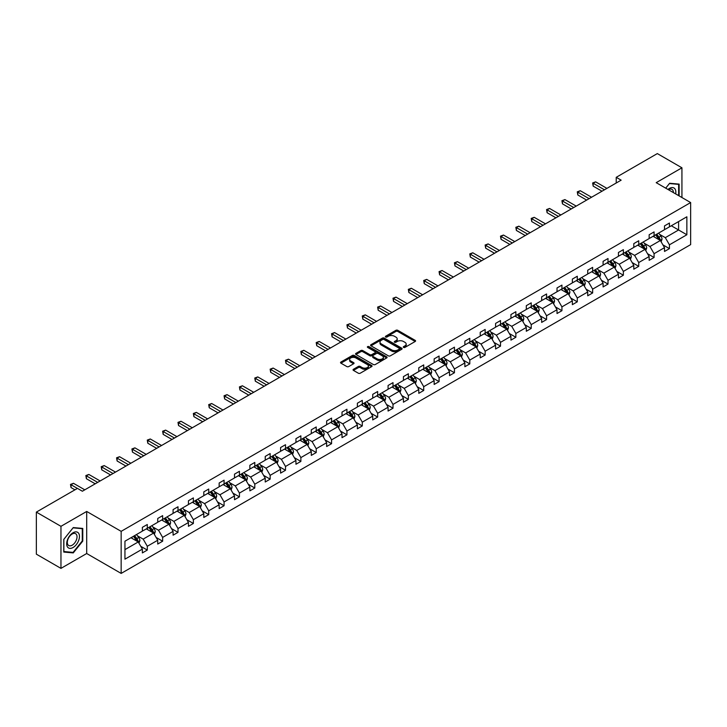 <?xml version="1.0" encoding="UTF-8"?>
<svg xmlns="http://www.w3.org/2000/svg" width="727" height="727" viewBox="0 0 727 727"><rect width="100%" height="100%" fill="white"/><g stroke="black" fill="none" stroke-linecap="round" stroke-linejoin="round"><path stroke-width="1.09" d="M403.567 347.415A0.954 0.554 0 0 0 404.921 347.415L415.19 341.49A1.363 0.791 0 0 0 415.59 340.936A1.363 0.791 0 0 0 415.19 340.372L397.796 330.331A1.363 0.791 0 0 0 395.861 330.331L385.601 336.256A0.954 0.554 0 0 0 386.946 337.037L388.282 336.274A4.371 2.526 0 0 1 394.461 336.274L395.915 337.11A4.371 2.526 0 0 1 397.196 338.9A4.371 2.526 0 0 1 395.915 340.681L394.579 341.445A0.954 0.554 0 0 0 395.933 342.226L397.26 341.463A4.371 2.526 0 0 1 403.449 341.463L404.894 342.299A4.371 2.526 0 0 1 406.175 344.08A4.371 2.526 0 0 1 404.894 345.87L403.567 346.634A0.954 0.554 0 0 0 403.567 347.415L403.567 346.634M353.44 369.271A1.363 0.791 0 0 0 353.04 369.834A1.363 0.791 0 0 0 353.44 370.388L358.32 373.205A1.363 0.791 0 0 0 360.256 373.205L371.661 366.626A1.363 0.791 0 0 0 372.06 366.063A1.363 0.791 0 0 0 371.661 365.508L354.267 355.467A1.363 0.791 0 0 0 352.331 355.467L340.927 362.046A1.363 0.791 0 0 0 340.527 362.609A1.363 0.791 0 0 0 340.927 363.164L346.824 366.562A1.363 0.791 0 0 0 348.76 366.562L353.64 363.745A1.363 0.791 0 0 0 354.04 363.191A1.363 0.791 0 0 0 353.64 362.637L350.714 360.946A3.653 2.108 0 0 1 349.642 359.456A3.653 2.108 0 0 1 351.895 357.502A3.653 2.108 0 0 1 355.885 357.966L367.335 364.572A3.653 2.108 0 0 1 368.407 366.063A3.653 2.108 0 0 1 366.144 368.016A3.653 2.108 0 0 1 362.164 367.553L360.256 366.453A1.363 0.791 0 0 0 358.32 366.453L353.44 369.271L353.44 370.388L358.32 367.589L358.32 366.453M86.704 511.454L60.959 526.321L36.35 512.108L36.35 554.165L60.959 568.378L86.704 553.52L121.155 573.412L121.155 531.346L86.704 511.454L86.704 553.52M681.935 197.526L681.935 167.801L656.199 182.668L690.65 202.56L121.155 531.346M681.935 167.801L657.326 153.588L616.223 177.324L616.223 183.004M36.35 512.108L77.453 488.38L82.369 491.225L621.149 180.16L616.223 177.324M388.372 355.857A1.363 0.791 0 0 0 390.308 355.857L401.713 349.269A1.363 0.791 0 0 0 402.113 348.715A1.363 0.791 0 0 0 401.713 348.16L384.319 338.119A1.363 0.791 0 0 0 382.384 338.119L370.979 344.698A1.363 0.791 0 0 0 370.579 345.252A1.363 0.791 0 0 0 370.979 345.816L388.372 355.857M368.026 347.624A0.954 0.554 0 0 1 368.998 347.76L386.664 357.957L375.277 364.527A1.363 0.791 0 0 1 373.351 364.527L355.957 354.485L360.837 351.695L360.837 350.559L355.957 353.377A1.363 0.791 0 0 0 355.558 353.931A1.363 0.791 0 0 0 355.957 354.485L355.957 353.377M360.837 351.695A1.363 0.791 0 0 1 362.764 351.695L362.764 350.559A1.363 0.791 0 0 0 360.837 350.559M362.764 350.559L369.825 354.631A1.363 0.791 0 0 0 371.751 354.631L374.996 352.759A1.363 0.791 0 0 0 375.396 352.204A1.363 0.791 0 0 0 374.996 351.641L367.644 347.406A0.954 0.554 0 0 1 368.998 346.625L386.682 356.83A1.363 0.791 0 0 1 387.082 357.393A1.363 0.791 0 0 1 386.682 357.948L386.682 356.83M60.959 526.321L60.959 568.378M124.944 541.206L142.374 531.146L142.374 527.339L147.299 524.503L147.299 528.311L157.732 522.286L157.732 518.478L162.648 515.634L162.648 519.442L173.09 513.416L173.09 509.609L178.006 506.764L178.006 510.572L188.447 504.547L188.447 500.739L193.364 497.904L193.364 501.712L203.805 495.687L203.805 491.879L208.722 489.035L208.722 492.842L219.154 486.817L219.154 483.01L224.08 480.165L224.08 483.973L234.512 477.948L234.512 474.14L239.437 471.305L239.437 475.113L249.87 469.088L249.87 465.28L254.795 462.436L254.795 466.243L265.228 460.218L265.228 456.411L270.153 453.566L270.153 457.374L280.586 451.349L280.586 447.541L285.511 444.706L285.511 448.514L295.944 442.489L295.944 438.681L300.869 435.837L300.869 439.644L311.301 433.619L311.301 429.811L316.227 426.967L316.227 430.775L326.659 424.75L326.659 420.942L331.576 418.107L331.576 421.914L342.017 415.889L342.017 412.082L346.933 409.237L346.933 413.045L357.375 407.02L357.375 403.212L362.291 400.368L362.291 404.176L372.733 398.16L372.733 394.343L377.649 391.508L377.649 395.315L388.082 389.29L388.082 385.483L393.007 382.638L393.007 386.446L403.44 380.421L403.44 376.613L408.365 373.769L408.365 377.577L418.797 371.561L418.797 367.744L423.723 364.909L423.723 368.716L434.155 362.691L434.155 358.884L439.081 356.039L439.081 359.847L449.513 353.822L449.513 350.014L454.439 347.17L454.439 350.977L464.871 344.962L464.871 341.145L469.796 338.309L469.796 342.117L480.229 336.092L480.229 332.284L485.154 329.44L485.154 333.248L495.587 327.223L495.587 323.415L500.512 320.571L500.512 324.387L510.945 318.362L510.945 314.555L515.861 311.71L515.861 315.518L526.303 309.493L526.303 305.685L531.219 302.841L531.219 306.649L541.66 300.624L541.66 296.816L546.577 293.972L546.577 297.788L557.018 291.763L557.018 287.956L561.935 285.111L561.935 288.919L572.367 282.894L572.367 279.086L577.293 276.242L577.293 280.049L587.725 274.024L587.725 270.217L592.65 267.372L592.65 271.189L603.083 265.164L603.083 261.356L608.008 258.512L608.008 262.32L618.441 256.295L618.441 252.487L623.366 249.643L623.366 253.45L633.799 247.425L633.799 243.618L638.724 240.782L638.724 244.59L649.156 238.565L649.156 234.757L654.082 231.913L654.082 235.721L664.514 229.696L664.514 225.888L669.44 223.044L669.44 226.851L686.861 216.791L686.861 234.757L669.44 244.817L669.44 248.625L664.514 251.46L664.514 247.653L654.082 253.678L654.082 257.485L649.156 260.33L649.156 256.522L638.724 262.547L638.724 266.355L633.799 269.199L633.799 265.391L623.366 271.416L623.366 275.224L618.441 278.059L618.441 274.252L608.008 280.277L608.008 284.084L603.083 286.929L603.083 283.121L592.65 289.146L592.65 292.954L587.725 295.798L587.725 291.99L577.293 298.015L577.293 301.823L572.367 304.658L572.367 300.851L561.935 306.876L561.935 310.683L557.018 313.528L557.018 309.72L546.577 315.745L546.577 319.553L541.66 322.397L541.66 318.59L531.219 324.615L531.219 328.422L526.303 331.258L526.303 327.45L515.861 333.475L515.861 337.283L510.945 340.127L510.945 336.319L500.512 342.344L500.512 346.152L495.587 348.996L495.587 345.189L485.154 351.214L485.154 355.021L480.229 357.857L480.229 354.049L469.796 360.074L469.796 363.882L464.871 366.726L464.871 362.918L454.439 368.943L454.439 372.751L449.513 375.595L449.513 371.788L439.081 377.813L439.081 381.62L434.155 384.456L434.155 380.648L423.723 386.673L423.723 390.481L418.797 393.325L418.797 389.518L408.365 395.543L408.365 399.35L403.44 402.195L403.44 398.387L393.007 404.412L393.007 408.22L388.082 411.055L388.082 407.247L377.649 413.272L377.649 417.08L372.733 419.924L372.733 416.117L362.291 422.142L362.291 425.949L357.375 428.794L357.375 424.986L346.933 431.002L346.933 434.819L342.017 437.654L342.017 433.846L331.576 439.871L331.576 443.679L326.659 446.523L326.659 442.716L316.227 448.741L316.227 452.548L311.301 455.393L311.301 451.585L300.869 457.601L300.869 461.418L295.944 464.253L295.944 460.445L285.511 466.47L285.511 470.278L280.586 473.123L280.586 469.315L270.153 475.34L270.153 479.148L265.228 481.992L265.228 478.184L254.795 484.2L254.795 488.017L249.87 490.852L249.87 487.045L239.437 493.07L239.437 496.877L234.512 499.722L234.512 495.914L224.08 501.939L224.08 505.747L219.154 508.591L219.154 504.774L208.722 510.799L208.722 514.607L203.805 517.451L203.805 513.644L193.364 519.669L193.364 523.476L188.447 526.321L188.447 522.513L178.006 528.538L178.006 532.346L173.09 535.19L173.09 531.373L162.648 537.398L162.648 541.206L157.732 544.05L157.732 540.243L147.299 546.268L147.299 550.075L142.374 552.92L142.374 549.112L124.944 559.172L124.944 541.206M121.155 573.412L690.65 244.617L690.65 202.56M146.309 528.874L153.597 533.082L143.164 539.107L137.467 535.817M143.164 539.107L147.299 546.268M153.597 533.082L157.732 540.243M142.374 530.237L143.164 530.692L147.299 528.311M161.667 520.014L168.955 524.212L158.513 530.237L152.815 526.948M158.513 530.237L162.648 537.398M168.955 524.212L173.09 531.373M157.732 521.377L158.513 521.832L162.648 519.442M177.024 511.145L184.313 515.352L173.871 521.377L168.173 518.087M173.871 521.377L178.006 528.538M184.313 515.352L188.447 522.513M173.09 512.508L173.871 512.962L178.006 510.572M192.382 502.275L199.671 506.483L189.229 512.508L183.531 509.218M189.229 512.508L193.364 519.669M199.671 506.483L203.805 513.644M188.447 503.638L189.229 504.093L193.364 501.712M207.74 493.415L215.019 497.613L204.587 503.638L198.889 500.349M204.587 503.638L208.722 510.799M215.019 497.613L219.154 504.774M203.805 494.778L204.587 495.232L208.722 492.842M223.098 484.546L230.377 488.753L219.945 494.778L214.247 491.488M219.945 494.778L224.08 501.939M230.377 488.753L234.512 495.914M219.154 485.909L219.945 486.363L224.08 483.973M238.456 475.676L245.735 479.884L235.303 485.909L229.605 482.619M235.303 485.909L239.437 493.07M245.735 479.884L249.87 487.045M234.512 477.039L235.303 477.494L239.437 475.113M253.814 466.816L261.093 471.014L250.661 477.039L244.963 473.75M250.661 477.039L254.795 484.2M261.093 471.014L265.228 478.184M249.87 468.179L250.661 468.633L254.795 466.243M269.163 457.946L276.451 462.154L266.018 468.179L260.321 464.889M266.018 468.179L270.153 475.34M276.451 462.154L280.586 469.315M265.228 459.31L266.018 459.764L270.153 457.374M284.521 449.077L291.809 453.284L281.376 459.31L275.678 456.02M281.376 459.31L285.511 466.47M291.809 453.284L295.944 460.445M280.586 450.44L281.376 450.894L285.511 448.514M299.878 440.217L307.167 444.415L296.734 450.44L291.036 447.15M296.734 450.44L300.869 457.601M307.167 444.415L311.301 451.585M295.944 441.58L296.734 442.034L300.869 439.644M315.236 431.347L322.524 435.555L312.092 441.58L306.394 438.29M312.092 441.58L316.227 448.741M322.524 435.555L326.659 442.716M311.301 432.71L312.092 433.165L316.227 430.775M330.594 422.478L337.882 426.685L327.441 432.71L321.743 429.421M327.441 432.71L331.576 439.871M337.882 426.685L342.017 433.846M326.659 423.841L327.441 424.295L331.576 421.914M345.952 413.618L353.24 417.816L342.799 423.841L337.101 420.551M342.799 423.841L346.933 431.002M353.24 417.816L357.375 424.986M342.017 414.981L342.799 415.435L346.933 413.045M361.31 404.748L368.598 408.956L358.157 414.981L352.459 411.691M358.157 414.981L362.291 422.142M368.598 408.956L372.733 416.117M357.375 406.111L358.157 406.566L362.291 404.176M376.668 395.879L383.956 400.086L373.514 406.111L367.817 402.822M373.514 406.111L377.649 413.272M383.956 400.086L388.082 407.247M372.733 397.242L373.514 397.696L377.649 395.315M392.026 387.018L399.305 391.226L388.872 397.242L383.174 393.952M388.872 397.242L393.007 404.412M399.305 391.226L403.44 398.387M388.082 388.382L388.872 388.836L393.007 386.446M407.384 378.149L414.663 382.357L404.23 388.382L398.532 385.092M404.23 388.382L408.365 395.543M414.663 382.357L418.797 389.518M403.44 379.512L404.23 379.967L408.365 377.577M422.741 369.28L430.02 373.487L419.588 379.512L413.89 376.222M419.588 379.512L423.723 386.673M430.02 373.487L434.155 380.648M418.797 370.643L419.588 371.097L423.723 368.716M438.099 360.419L445.378 364.627L434.946 370.643L429.248 367.353M434.946 370.643L439.081 377.813M445.378 364.627L449.513 371.788M434.155 361.782L434.946 362.237L439.081 359.847M453.448 351.55L460.736 355.757L450.304 361.782L444.606 358.493M450.304 361.782L454.439 368.943M460.736 355.757L464.871 362.918M449.513 352.913L450.304 353.367L454.439 350.977M468.806 342.681L476.094 346.888L465.662 352.913L459.964 349.623M465.662 352.913L469.796 360.074M476.094 346.888L480.229 354.049M464.871 344.044L465.662 344.507L469.796 342.117M484.164 333.82L491.452 338.028L481.02 344.044L475.322 340.754M481.02 344.044L485.154 351.214M491.452 338.028L495.587 345.189M480.229 335.183L481.02 335.638L485.154 333.248M499.522 324.951L506.81 329.158L496.377 335.183L490.68 331.894M496.377 335.183L500.512 342.344M506.81 329.158L510.945 336.319M495.587 326.314L496.377 326.768L500.512 324.387M514.88 316.081L522.168 320.289L511.726 326.314L506.028 323.024M511.726 326.314L515.861 333.475M522.168 320.289L526.303 327.45M510.945 317.445L511.726 317.908L515.861 315.518M530.237 307.221L537.526 311.429L527.084 317.454L521.386 314.164M527.084 317.454L531.219 324.615M537.526 311.429L541.66 318.59M526.303 308.584L527.084 309.039L531.219 306.649M545.595 298.352L552.883 302.559L542.442 308.584L536.744 305.295M542.442 308.584L546.577 315.745M552.883 302.559L557.018 309.72M541.66 299.715L542.442 300.169L546.577 297.788M560.953 289.482L568.232 293.69L557.8 299.715L552.102 296.425M557.8 299.715L561.935 306.876M568.232 293.69L572.367 300.851M557.018 290.855L557.8 291.309L561.935 288.919M576.311 280.622L583.59 284.83L573.158 290.855L567.46 287.565M573.158 290.855L577.293 298.015M583.59 284.83L587.725 291.99M572.367 281.985L573.158 282.44L577.293 280.049M591.669 271.753L598.948 275.96L588.516 281.985L582.818 278.695M588.516 281.985L592.65 289.146M598.948 275.96L603.083 283.121M587.725 273.116L588.516 273.57L592.65 271.189M607.027 262.883L614.306 267.091L603.873 273.116L598.176 269.826M603.873 273.116L608.008 280.277M614.306 267.091L618.441 274.252M603.083 264.255L603.873 264.71L608.008 262.32M622.376 254.023L629.664 258.23L619.231 264.255L613.533 260.966M619.231 264.255L623.366 271.416M629.664 258.23L633.799 265.391M618.441 255.386L619.231 255.84L623.366 253.45M637.733 245.153L645.022 249.361L634.589 255.386L628.891 252.096M634.589 255.386L638.724 262.547M645.022 249.361L649.156 256.522M633.799 246.517L634.589 246.971L638.724 244.59M653.091 236.284L660.38 240.492L649.947 246.517L644.249 243.227M649.947 246.517L654.082 253.678M660.38 240.492L664.514 247.653M649.156 237.656L649.947 238.111L654.082 235.721M671.303 225.77L678.591 229.977L665.305 237.656L659.607 234.367M665.305 237.656L669.44 244.817M686.861 234.757L678.591 229.977L678.591 221.571L686.861 216.791M664.514 228.787L665.305 229.241L669.44 226.851M124.944 549.621L138.239 541.951L130.951 537.744M138.239 541.951L142.374 549.112M662.888 244.845L669.44 248.625M647.53 253.705L654.082 257.485M632.172 262.574L638.724 266.355M616.814 271.444L623.366 275.224M601.465 280.304L608.008 284.084M586.107 289.173L592.65 292.954M570.75 298.043L577.293 301.823M555.392 306.903L561.935 310.683M540.034 315.772L546.577 319.553M524.676 324.642L531.219 328.422M509.318 333.502L515.861 337.283M493.96 342.372L500.512 346.152M478.602 351.241L485.154 355.021M463.244 360.101L469.796 363.882M447.887 368.971L454.439 372.751M432.529 377.84L439.081 381.62M417.18 386.7L423.723 390.481M401.822 395.57L408.365 399.35M386.464 404.439L393.007 408.22M371.106 413.299L377.649 417.08M355.748 422.169L362.291 425.949M340.39 431.038L346.933 434.819M325.033 439.899L331.576 443.679M309.675 448.768L316.227 452.548M294.317 457.637L300.869 461.418M278.959 466.498L285.511 470.278M263.601 475.367L270.153 479.148M248.252 484.237L254.795 488.017M232.894 493.097L239.437 496.877M217.537 501.966L224.08 505.747M202.179 510.836L208.722 514.607M186.821 519.696L193.364 523.476M171.463 528.565L178.006 532.346M156.105 537.435L162.648 541.206M140.747 546.295L147.299 550.075M679.136 195.908L679.136 184.113L669.631 183.268L665.705 188.157L669.44 183.549L678.636 184.367L678.636 195.618M82.769 541.097L82.769 528.429L73.263 527.575L63.767 539.398L63.767 552.066L73.263 552.911L82.769 541.097L82.269 540.806M403.948 347.551L404.894 347.006A4.371 2.526 0 0 0 406.175 345.225L406.175 344.08M397.196 338.9L397.196 340.036A4.371 2.526 0 0 1 395.915 341.817L394.961 342.362M415.172 341.499L397.796 331.467A1.363 0.791 0 0 0 395.861 331.467L385.982 337.174M401.713 348.16L401.713 349.269L384.319 339.255A1.363 0.791 0 0 0 382.384 339.255L370.997 345.825L370.979 344.698M399.296 349.105A0.954 0.554 0 0 0 399.296 348.324L384.029 339.509A0.954 0.554 0 0 0 382.675 339.509L381.275 340.318A4.371 2.526 0 0 0 379.994 342.108A4.371 2.526 0 0 0 381.275 343.889L391.708 349.914A4.371 2.526 0 0 0 397.896 349.914L399.296 349.105L399.296 350.241A0.954 0.554 0 0 0 399.577 349.851L399.577 348.715M379.994 342.108L379.994 343.244A4.371 2.526 0 0 0 381.275 345.025L381.275 343.889M399.296 350.241L397.896 351.05A4.371 2.526 0 0 1 391.708 351.05L381.275 345.025M362.764 351.695L369.825 355.767A1.363 0.791 0 0 0 371.751 355.767L374.996 353.895A1.363 0.791 0 0 0 375.396 353.34L375.396 352.204M377.14 358.856A3.653 2.108 0 0 0 381.121 359.311A3.653 2.108 0 0 0 383.383 357.366A3.653 2.108 0 0 0 382.311 355.866L378.276 353.54A1.363 0.791 0 0 0 376.341 353.54L373.105 355.412A1.363 0.791 0 0 0 372.706 355.966A1.363 0.791 0 0 0 373.105 356.521L377.14 358.856L377.14 359.992A3.653 2.108 0 0 0 381.121 360.447A3.653 2.108 0 0 0 383.383 358.502L383.383 357.366M372.706 355.966L372.706 357.102A1.363 0.791 0 0 0 373.105 357.666L373.105 356.521M377.14 359.992L373.105 357.666M368.407 366.063L368.407 367.199A3.653 2.108 0 0 1 366.144 369.152A3.653 2.108 0 0 1 362.164 368.698L360.256 367.589A1.363 0.791 0 0 0 358.32 367.589M349.642 359.456L349.642 360.592A3.653 2.108 0 0 0 350.714 362.082L350.714 360.946M353.622 363.764L350.714 362.082M371.642 366.635L354.267 356.603A1.363 0.791 0 0 0 352.331 356.603L340.945 363.173M72.264 552.329L73.263 552.911M661.125 241.791L662.033 239.174A3.69 2.126 -120 0 0 660.852 236.03L658.644 233.085M654.682 237.202L653.718 235.921M659.834 240.183L660.043 239.328A3.69 2.126 -120 0 0 658.98 237.111L656.772 234.167M655.854 234.694L658.28 237.947A1.881 1.081 60 0 1 658.626 238.511L660.043 239.328M655.59 234.848L657.799 237.793A3.69 2.126 60 0 1 658.726 239.537M604.464 189.792L593.168 183.277L595.631 181.859L606.927 188.375M602.001 191.219L593.168 186.121L593.168 183.277L592.632 182.968L595.631 181.859M593.168 186.121L592.632 182.968M645.767 250.661L646.676 248.043A3.69 2.126 -120 0 0 645.494 244.899L643.286 241.946M639.324 246.071L638.37 244.79M644.476 249.043L644.685 248.198A3.69 2.126 -120 0 0 643.631 245.98L641.414 243.027M640.496 243.563L642.922 246.807A1.881 1.081 60 0 1 643.268 247.38L644.685 248.198M640.233 243.709L642.45 246.662A3.69 2.126 60 0 1 643.368 248.407M630.409 259.521L631.318 256.904A3.69 2.126 -120 0 0 630.136 253.768L627.928 250.815M623.966 254.941L623.012 253.659M629.119 257.912L629.328 257.067A3.69 2.126 -120 0 0 628.273 254.85L626.056 251.896M625.138 252.433L627.565 255.677A1.881 1.081 60 0 1 627.91 256.249L629.328 257.067M624.875 252.578L627.092 255.531A3.69 2.126 60 0 1 628.01 257.267M589.106 198.662L577.811 192.146L580.273 190.719L591.569 197.244M586.644 200.079L577.811 194.981L577.811 192.146L577.274 191.828L580.273 190.719M577.811 194.981L577.274 191.828M573.748 207.531L562.462 201.006L564.915 199.589L576.211 206.105M571.286 208.949L562.462 203.851L562.462 201.006L561.916 200.697L564.915 199.589M562.462 203.851L561.916 200.697M675.665 193.909A9.051 5.225 120 0 0 667.977 189.465M673.384 192.582A6.852 3.953 120 0 0 671.966 189.365A6.852 3.953 120 0 0 668.467 189.747M678.027 184.022L678.636 184.367M78.607 540.624A9.051 5.225 120 0 0 76.271 531.882A9.051 5.225 120 0 0 67.529 539.634A9.051 5.225 120 0 0 69.874 548.376A9.051 5.225 120 0 0 78.607 540.624M76.371 539.988A6.852 3.953 120 0 0 75.599 533.682A6.852 3.953 120 0 0 67.974 539.234A6.852 3.953 120 0 0 68.747 545.55A6.852 3.953 120 0 0 76.371 539.988M63.867 551.584L63.867 539.307L73.073 527.857L82.269 528.683L82.269 540.952L73.073 552.402L63.767 551.52M81.66 528.329L82.269 528.683M615.06 268.39L615.96 265.773A3.69 2.126 -120 0 0 614.788 262.629L612.57 259.684M608.608 263.801L607.654 262.52M613.761 266.782L613.97 265.928A3.69 2.126 -120 0 0 612.916 263.71L610.707 260.766M609.78 261.293L612.216 264.546A1.881 1.081 60 0 1 612.552 265.11L613.97 265.928M609.526 261.447L611.734 264.392A3.69 2.126 60 0 1 612.652 266.137M558.391 216.392L547.104 209.876L549.557 208.458L560.853 214.974M555.928 217.818L547.104 212.72L547.104 209.876L546.559 209.567L549.557 208.458M547.104 212.72L546.559 209.567M599.702 277.26L600.602 274.642A3.69 2.126 -120 0 0 599.43 271.498L597.212 268.545M593.25 272.67L592.296 271.389M598.403 275.642L598.612 274.797A3.69 2.126 -120 0 0 597.558 272.58L595.349 269.626M594.422 270.162L596.858 273.407A1.881 1.081 60 0 1 597.194 273.979L598.612 274.797M594.168 270.308L596.376 273.261A3.69 2.126 60 0 1 597.294 275.006M543.033 225.261L531.746 218.745L534.209 217.318L545.495 223.843M540.57 226.679L531.746 221.581L531.746 218.745L531.201 218.427L534.209 217.318M531.746 221.581L531.201 218.427M584.344 286.12L585.244 283.503A3.69 2.126 -120 0 0 584.072 280.368L581.864 277.414M577.892 281.54L576.938 280.258M583.045 284.511L583.254 283.666A3.69 2.126 -120 0 0 582.2 281.449L579.992 278.496M579.065 279.032L581.5 282.276A1.881 1.081 60 0 1 581.836 282.848L583.254 283.666M578.81 279.177L581.018 282.131A3.69 2.126 60 0 1 581.936 283.866M527.675 234.13L516.388 227.606L518.851 226.188L530.137 232.704M525.221 235.548L516.388 230.45L516.388 227.606L515.843 227.297L518.851 226.188M516.388 230.45L515.843 227.297M568.987 294.989L569.886 292.372A3.69 2.126 -120 0 0 568.714 289.228L566.506 286.284M562.534 290.4L561.58 289.119M567.696 293.381L567.896 292.527A3.69 2.126 -120 0 0 566.842 290.309L564.634 287.365M563.707 287.892L566.142 291.145A1.881 1.081 60 0 1 566.478 291.709L567.896 292.527M563.452 288.046L565.661 290.991A3.69 2.126 60 0 1 566.578 292.736M512.317 242.991L501.03 236.475L503.493 235.057L514.78 241.573M509.863 244.417L501.03 239.319L501.03 236.475L500.485 236.166L503.493 235.057M501.03 239.319L500.485 236.166M553.629 303.85L554.528 301.242A3.69 2.126 -120 0 0 553.356 298.097L551.148 295.144M547.186 299.27L546.222 297.988M552.338 302.241L552.538 301.396A3.69 2.126 -120 0 0 551.484 299.179L549.276 296.225M548.349 296.761L550.784 300.006A1.881 1.081 60 0 1 551.121 300.578L552.538 301.396M548.094 296.907L550.303 299.86A3.69 2.126 60 0 1 551.22 301.605M496.968 251.86L485.672 245.344L488.135 243.918L499.422 250.442M494.505 253.278L485.672 248.18L485.672 245.344L485.127 245.026L488.135 243.918M485.672 248.18L485.127 245.026M538.271 312.719L539.18 310.102A3.69 2.126 -120 0 0 537.998 306.967L535.79 304.013M531.828 308.139L530.864 306.858M536.98 311.111L537.18 310.265A3.69 2.126 -120 0 0 536.126 308.048L533.918 305.095M532.991 305.631L535.426 308.875A1.881 1.081 60 0 1 535.772 309.448L537.18 310.265M532.737 305.776L534.945 308.73A3.69 2.126 60 0 1 535.863 310.465M481.61 260.729L470.314 254.205L472.777 252.787L484.064 259.303M479.148 262.147L470.314 257.049L470.314 254.205L469.778 253.896L472.777 252.787M470.314 257.049L469.778 253.896M522.913 321.588L523.822 318.971A3.69 2.126 -120 0 0 522.64 315.827L520.432 312.883M516.47 316.999L515.507 315.718M521.622 319.98L521.822 319.126A3.69 2.126 -120 0 0 520.768 316.908L518.56 313.964M517.633 314.491L520.069 317.744A1.881 1.081 60 0 1 520.414 318.308L521.822 319.126M517.379 314.646L519.587 317.59A3.69 2.126 60 0 1 520.505 319.335M507.555 330.449L508.464 327.841A3.69 2.126 -120 0 0 507.282 324.696L505.074 321.743M501.112 325.869L500.149 324.587M506.265 328.84L506.474 327.995A3.69 2.126 -120 0 0 505.41 325.778L503.202 322.824M502.275 323.361L504.711 326.605A1.881 1.081 60 0 1 505.056 327.177L506.474 327.995M502.021 323.506L504.229 326.459A3.69 2.126 60 0 1 505.156 328.204M492.197 339.318L493.106 336.701A3.69 2.126 -120 0 0 491.925 333.566L489.716 330.612M485.754 334.738L484.791 333.457M490.907 337.71L491.116 336.865A3.69 2.126 -120 0 0 490.053 334.647L487.844 331.694M486.926 332.23L489.353 335.474A1.881 1.081 60 0 1 489.698 336.047L491.116 336.865M486.663 332.375L488.871 335.329A3.69 2.126 60 0 1 489.798 337.064M476.839 348.188L477.748 345.57A3.69 2.126 -120 0 0 476.567 342.426L474.358 339.482M470.396 343.598L469.442 342.317M475.549 346.579L475.758 345.725A3.69 2.126 -120 0 0 474.704 343.507L472.486 340.563M471.569 341.09L473.995 344.344A1.881 1.081 60 0 1 474.34 344.907L475.758 345.725M471.305 341.245L473.522 344.189A3.69 2.126 60 0 1 474.44 345.934M461.481 357.048L462.39 354.44A3.69 2.126 -120 0 0 461.209 351.295L459.001 348.342M455.038 352.468L454.084 351.186M460.191 355.439L460.4 354.594A3.69 2.126 -120 0 0 459.346 352.377L457.129 349.423M456.211 349.96L458.637 353.204A1.881 1.081 60 0 1 458.982 353.776L460.4 354.594M455.947 350.105L458.164 353.058A3.69 2.126 60 0 1 459.082 354.803M446.124 365.917L447.032 363.3A3.69 2.126 -120 0 0 445.86 360.165L443.643 357.211M439.681 361.337L438.726 360.056M444.833 364.309L445.042 363.464A3.69 2.126 -120 0 0 443.988 361.246L441.78 358.293M440.853 358.829L443.279 362.073A1.881 1.081 60 0 1 443.624 362.646L445.042 363.464M440.598 358.974L442.807 361.928A3.69 2.126 60 0 1 443.724 363.664M430.775 374.787L431.674 372.169A3.69 2.126 -120 0 0 430.502 369.025L428.285 366.081M424.323 370.197L423.368 368.916M429.475 373.178L429.684 372.324A3.69 2.126 -120 0 0 428.63 370.107L426.422 367.162M425.495 367.689L427.93 370.943A1.881 1.081 60 0 1 428.267 371.506L429.684 372.324M425.24 367.844L427.449 370.788A3.69 2.126 60 0 1 428.367 372.533M415.417 383.647L416.317 381.039A3.69 2.126 -120 0 0 415.144 377.895L412.936 374.941M408.965 379.067L408.011 377.786M414.117 382.038L414.326 381.193A3.69 2.126 -120 0 0 413.272 378.976L411.064 376.023M410.137 376.559L412.572 379.803A1.881 1.081 60 0 1 412.909 380.375L414.326 381.193M409.883 376.704L412.091 379.658A3.69 2.126 60 0 1 413.009 381.402M400.059 392.516L400.959 389.899A3.69 2.126 -120 0 0 399.786 386.764L397.578 383.811M393.607 387.936L392.653 386.655M398.76 390.908L398.969 390.063A3.69 2.126 -120 0 0 397.914 387.845L395.706 384.892M394.779 385.428L397.215 388.672A1.881 1.081 60 0 1 397.551 389.245L398.969 390.063M394.525 385.574L396.733 388.527A3.69 2.126 60 0 1 397.651 390.263M384.701 401.386L385.601 398.769A3.69 2.126 -120 0 0 384.429 395.624L382.22 392.68M378.258 396.797L377.295 395.515M383.411 399.777L383.611 398.923A3.69 2.126 -120 0 0 382.556 396.706L380.348 393.761M379.421 394.288L381.857 397.542A1.881 1.081 60 0 1 382.193 398.105L383.611 398.923M379.167 394.443L381.375 397.387A3.69 2.126 60 0 1 382.293 399.132M466.252 269.59L454.957 263.074L457.419 261.656L468.715 268.172M463.79 271.017L454.957 265.918L454.957 263.074L454.42 262.765L457.419 261.656M454.957 265.918L454.42 262.765M450.894 278.459L439.599 271.943L442.061 270.517L453.357 277.042M448.432 279.877L439.599 274.779L439.599 271.943L439.063 271.625L442.061 270.517M439.599 274.779L439.063 271.625M435.537 287.329L424.241 280.804L426.704 279.386L437.999 285.902M433.074 288.746L424.241 283.648L424.241 280.804L423.705 280.495L426.704 279.386M424.241 283.648L423.705 280.495M420.179 296.189L408.883 289.673L411.346 288.255L422.641 294.771M417.716 297.616L408.883 292.518L408.883 289.673L408.347 289.364L411.346 288.255M408.883 292.518L408.347 289.364M404.821 305.058L393.534 298.543L395.988 297.116L407.284 303.641M402.358 306.476L393.534 301.378L393.534 298.543L392.989 298.224L395.988 297.116M393.534 301.378L392.989 298.224M389.463 313.928L378.176 307.403L380.63 305.985L391.926 312.501M387 315.345L378.176 310.247L378.176 307.403L377.631 307.094L380.63 305.985M378.176 310.247L377.631 307.094M374.105 322.788L362.818 316.272L365.281 314.855L376.568 321.37M371.642 324.215L362.818 319.117L362.818 316.272L362.273 315.963L365.281 314.855M362.818 319.117L362.273 315.963M358.747 331.657L347.461 325.142L349.923 323.715L361.21 330.24M356.285 333.075L347.461 327.977L347.461 325.142L346.915 324.824L349.923 323.715M347.461 327.977L346.915 324.824M343.389 340.527L332.103 334.002L334.565 332.584L345.852 339.1M340.936 341.944L332.103 336.846L332.103 334.002L331.557 333.693L334.565 332.584M332.103 336.846L331.557 333.693M328.031 349.387L316.745 342.871L319.208 341.454L330.494 347.969M325.578 350.814L316.745 345.716L316.745 342.871L316.2 342.562L319.208 341.454M316.745 345.716L316.2 342.562M369.343 410.246L370.252 407.638A3.69 2.126 -120 0 0 369.071 404.494L366.862 401.54M362.9 405.666L361.937 404.385M368.053 408.638L368.253 407.792A3.69 2.126 -120 0 0 367.199 405.575L364.99 402.622M364.063 403.158L366.499 406.402A1.881 1.081 60 0 1 366.835 406.975L368.253 407.792M363.809 403.303L366.017 406.257A3.69 2.126 60 0 1 366.935 408.001M312.683 358.257L301.387 351.741L303.85 350.314L315.136 356.839M310.22 359.674L301.387 354.576L301.387 351.741L300.842 351.423L303.85 350.314M301.387 354.576L300.842 351.423M353.985 419.115L354.894 416.498A3.69 2.126 -120 0 0 353.713 413.363L351.505 410.41M347.542 414.535L346.579 413.254M352.695 417.507L352.895 416.662A3.69 2.126 -120 0 0 351.841 414.445L349.632 411.491M348.706 412.027L351.141 415.271A1.881 1.081 60 0 1 351.486 415.844L352.895 416.662M348.451 412.173L350.659 415.126A3.69 2.126 60 0 1 351.577 416.862M297.325 367.126L286.029 360.601L288.492 359.183L299.778 365.699M294.862 368.544L286.029 363.445L286.029 360.601L285.493 360.292L288.492 359.183M286.029 363.445L285.493 360.292M338.628 427.985L339.536 425.368A3.69 2.126 -120 0 0 338.355 422.223L336.147 419.279M332.184 423.396L331.221 422.114M337.337 426.376L337.546 425.522A3.69 2.126 -120 0 0 336.483 423.305L334.275 420.36M333.348 420.888L335.783 424.141A1.881 1.081 60 0 1 336.128 424.704L337.546 425.522M333.093 421.042L335.301 423.986A3.69 2.126 60 0 1 336.228 425.731M281.967 375.986L270.671 369.47L273.134 368.053L284.43 374.569M279.504 377.413L270.671 372.315L270.671 369.47L270.135 369.162L273.134 368.053M270.671 372.315L270.135 369.162M323.27 436.845L324.178 434.237A3.69 2.126 -120 0 0 322.997 431.093L320.789 428.139M316.827 432.265L315.863 430.984M321.979 435.237L322.188 434.392A3.69 2.126 -120 0 0 321.125 432.174L318.917 429.221M317.999 429.757L320.425 433.001A1.881 1.081 60 0 1 320.771 433.574L322.188 434.392M317.735 429.902L319.944 432.856A3.69 2.126 60 0 1 320.871 434.601M266.609 384.856L255.313 378.34L257.776 376.913L269.072 383.438M264.146 386.273L255.313 381.175L255.313 378.34L254.777 378.022L257.776 376.913M255.313 381.175L254.777 378.022M307.912 445.715L308.821 443.097A3.69 2.126 -120 0 0 307.639 439.962L305.431 437.009M301.469 441.125L300.505 439.853M306.621 444.106L306.83 443.261A3.69 2.126 -120 0 0 305.776 441.035L303.559 438.09M302.641 438.626L305.067 441.871A1.881 1.081 60 0 1 305.413 442.443L306.83 443.261M302.377 438.772L304.595 441.725A3.69 2.126 60 0 1 305.513 443.461M251.251 393.725L239.955 387.2L242.418 385.783L253.714 392.298M248.788 395.143L239.955 390.045L239.955 387.2L239.419 386.891L242.418 385.783M239.955 390.045L239.419 386.891M292.554 454.584L293.463 451.967A3.69 2.126 -120 0 0 292.281 448.823L290.073 445.878M286.111 449.995L285.157 448.713M291.263 452.976L291.472 452.121A3.69 2.126 -120 0 0 290.418 449.904L288.201 446.951M287.283 447.487L289.709 450.74A1.881 1.081 60 0 1 290.055 451.303L291.472 452.121M287.02 447.641L289.237 450.586A3.69 2.126 60 0 1 290.155 452.33M235.893 402.585L224.607 396.07L227.06 394.652L238.356 401.168M233.431 404.012L224.607 398.914L224.607 396.07L224.061 395.761L227.06 394.652M224.607 398.914L224.061 395.761M277.196 463.444L278.105 460.836A3.69 2.126 -120 0 0 276.932 457.692L274.715 454.738M270.753 458.864L269.799 457.583M275.906 461.836L276.115 460.991A3.69 2.126 -120 0 0 275.06 458.773L272.843 455.82M271.925 456.356L274.352 459.6A1.881 1.081 60 0 1 274.697 460.173L276.115 460.991M271.662 456.501L273.879 459.455A3.69 2.126 60 0 1 274.797 461.2M220.535 411.455L209.249 404.939L211.702 403.512L222.998 410.037M218.073 412.872L209.249 407.774L209.249 404.939L208.704 404.621L211.702 403.512M209.249 407.774L208.704 404.621M261.847 472.314L262.747 469.697A3.69 2.126 -120 0 0 261.575 466.561L259.357 463.608M255.395 467.725L254.441 466.452M260.548 470.705L260.757 469.86A3.69 2.126 -120 0 0 259.703 467.634L257.494 464.689M256.567 465.225L259.003 468.47A1.881 1.081 60 0 1 259.339 469.042L260.757 469.86M256.313 465.371L258.521 468.324A3.69 2.126 60 0 1 259.439 470.06M205.178 420.324L193.891 413.799L196.345 412.382L207.64 418.897M202.715 421.742L193.891 416.644L193.891 413.799L193.346 413.49L196.345 412.382M193.891 416.644L193.346 413.49M246.489 481.183L247.389 478.566A3.69 2.126 -120 0 0 246.217 475.422L243.999 472.477M240.037 476.594L239.083 475.313M245.19 479.575L245.399 478.72A3.69 2.126 -120 0 0 244.345 476.503L242.136 473.55M241.21 474.086L243.645 477.339A1.881 1.081 60 0 1 243.981 477.903L245.399 478.72M240.955 474.24L243.163 477.185A3.69 2.126 60 0 1 244.081 478.929M189.82 429.184L178.533 422.669L180.996 421.251L192.282 427.767M187.357 430.611L178.533 425.513L178.533 422.669L177.988 422.36L180.996 421.251M178.533 425.513L177.988 422.36M231.131 490.043L232.031 487.435A3.69 2.126 -120 0 0 230.859 484.291L228.651 481.338M224.679 485.463L223.725 484.182M229.832 488.435L230.041 487.59A3.69 2.126 -120 0 0 228.987 485.372L226.779 482.419M225.852 482.955L228.287 486.199A1.881 1.081 60 0 1 228.623 486.772L230.041 487.59M225.597 483.101L227.805 486.054A3.69 2.126 60 0 1 228.723 487.799M174.462 438.054L163.175 431.538L165.638 430.111L176.925 436.636M172.008 439.471L163.175 434.373L163.175 431.538L162.63 431.22L165.638 430.111M163.175 434.373L162.63 431.22M215.774 498.913L216.673 496.296A3.69 2.126 -120 0 0 215.501 493.16L213.293 490.207M209.321 494.324L208.367 493.051M214.483 497.304L214.683 496.459A3.69 2.126 -120 0 0 213.629 494.233L211.421 491.288M210.494 491.825L212.929 495.069A1.881 1.081 60 0 1 213.265 495.641L214.683 496.459M210.239 491.97L212.448 494.923A3.69 2.126 60 0 1 213.365 496.659M159.104 446.923L147.817 440.398L150.28 438.981L161.567 445.497M156.65 448.341L147.817 443.243L147.817 440.398L147.272 440.089L150.28 438.981M147.817 443.243L147.272 440.089M200.416 507.782L201.324 505.165A3.69 2.126 -120 0 0 200.143 502.021L197.935 499.076M193.973 503.193L193.009 501.912M199.125 506.174L199.325 505.32A3.69 2.126 -120 0 0 198.271 503.102L196.063 500.149M195.136 500.685L197.571 503.929A1.881 1.081 60 0 1 197.908 504.502L199.325 505.32M194.881 500.839L197.09 503.784A3.69 2.126 60 0 1 198.008 505.529M143.755 455.784L132.459 449.268L134.922 447.85L146.209 454.366M141.292 457.21L132.459 452.112L132.459 449.268L131.914 448.959L134.922 447.85M132.459 452.112L131.914 448.959M185.058 516.643L185.967 514.034A3.69 2.126 -120 0 0 184.785 510.89L182.577 507.937M178.615 512.062L177.652 510.781M183.767 515.034L183.967 514.189A3.69 2.126 -120 0 0 182.913 511.972L180.705 509.018M179.778 509.554L182.213 512.799A1.881 1.081 60 0 1 182.559 513.371L183.967 514.189M179.524 509.7L181.732 512.653A3.69 2.126 60 0 1 182.65 514.398M128.397 464.653L117.102 458.137L119.564 456.71L130.851 463.235M125.935 466.071L117.102 460.973L117.102 458.137L116.565 457.819L119.564 456.71M117.102 460.973L116.565 457.819M169.7 525.512L170.609 522.895A3.69 2.126 -120 0 0 169.427 519.76L167.219 516.806M163.257 520.923L162.294 519.651M168.41 523.903L168.619 523.058A3.69 2.126 -120 0 0 167.555 520.832L165.347 517.888M164.42 518.424L166.856 521.668A1.881 1.081 60 0 1 167.201 522.24L168.619 523.058M164.166 518.569L166.374 521.523A3.69 2.126 60 0 1 167.292 523.258M113.039 473.522L101.744 466.998L104.206 465.58L115.502 472.096M110.577 474.94L101.744 469.842L101.744 466.998L101.207 466.689L104.206 465.58M101.744 469.842L101.207 466.689M154.342 534.381L155.251 531.764A3.69 2.126 -120 0 0 154.069 528.62L151.861 525.676M147.899 529.792L146.936 528.511M153.052 532.764L153.261 531.919A3.69 2.126 -120 0 0 152.197 529.701L149.989 526.748M149.062 527.284L151.498 530.528A1.881 1.081 60 0 1 151.843 531.101L153.261 531.919M148.808 527.438L151.016 530.383A3.69 2.126 60 0 1 151.943 532.128M97.682 482.383L86.386 475.867L88.848 474.449L100.144 480.965M95.219 483.809L86.386 478.711L86.386 475.867L85.85 475.558L88.848 474.449M86.386 478.711L85.85 475.558M138.984 543.242L139.893 540.634A3.69 2.126 -120 0 0 138.712 537.489L136.503 534.536M132.541 538.662L131.578 537.38M137.694 541.633L137.903 540.788A3.69 2.126 -120 0 0 136.84 538.571L134.631 535.617M133.713 536.153L136.14 539.398A1.881 1.081 60 0 1 136.485 539.97L137.903 540.788M133.45 536.299L135.658 539.252A3.69 2.126 60 0 1 136.585 540.997M77.398 488.408L71.028 484.736L73.491 483.31L84.786 489.834M74.936 489.834L71.028 487.572L71.028 484.736L70.492 484.418L73.491 483.31M71.028 487.572L70.492 484.418M404.894 347.006L404.894 345.87M394.579 342.226L394.579 341.445M395.915 341.817L395.915 340.681M385.601 337.037L385.601 336.256M395.861 331.467L395.861 330.331M397.796 331.467L397.796 330.331M415.19 341.49L415.19 340.372M382.384 339.255L382.384 338.119M384.319 339.255L384.319 338.119M391.708 351.05L391.708 349.914M397.896 351.05L397.896 349.914M369.825 355.767L369.825 354.631M371.751 355.767L371.751 354.631M374.996 353.895L374.996 352.759M368.998 347.76L368.998 346.625M360.256 367.589L360.256 366.453M362.164 368.698L362.164 367.553M353.64 363.745L353.64 362.637M340.927 363.164L340.927 362.046M352.331 356.603L352.331 355.467M354.267 356.603L354.267 355.467M371.661 366.626L371.661 365.508M660.116 240.337L662.006 239.247M658.98 237.111L660.852 236.03M656.754 238.401L657.799 237.793M644.758 249.207L646.648 248.116M643.631 245.98L645.494 244.899M641.396 247.271L642.45 246.662M629.4 258.076L631.29 256.976M628.273 254.85L630.136 253.768M626.038 256.131L627.092 255.531M614.042 266.936L615.933 265.846M612.916 263.71L614.788 262.629M610.68 265.001L611.734 264.392M598.684 275.806L600.584 274.715M597.558 272.58L599.43 271.498M595.322 273.87L596.376 273.261M583.327 284.675L585.226 283.575M582.2 281.449L584.072 280.368M579.964 282.73L581.018 282.131M567.969 293.535L569.868 292.445M566.842 290.309L568.714 289.228M564.615 291.6L565.661 290.991M552.611 302.405L554.51 301.314M551.484 299.179L553.356 298.097M549.258 300.469L550.303 299.86M537.253 311.274L539.152 310.175M536.126 308.048L537.998 306.967M533.9 309.329L534.945 308.73M521.895 320.134L523.794 319.044M520.768 316.908L522.64 315.827M518.542 318.199L519.587 317.59M506.546 329.004L508.437 327.913M505.41 325.778L507.282 324.696M503.184 327.068L504.229 326.459M491.188 337.873L493.079 336.774M490.053 334.647L491.925 333.566M487.826 335.929L488.871 335.329M475.831 346.734L477.721 345.643M474.704 343.507L476.567 342.426M472.468 344.798L473.522 344.189M460.473 355.603L462.363 354.512M459.346 352.377L461.209 351.295M457.11 353.667L458.164 353.058M445.115 364.472L447.005 363.373M443.988 361.246L445.86 360.165M441.752 362.528L442.807 361.928M429.757 373.333L431.656 372.242M428.63 370.107L430.502 369.025M426.395 371.397L427.449 370.788M414.399 382.202L416.298 381.112M413.272 378.976L415.144 377.895M411.037 380.266L412.091 379.658M399.041 391.071L400.94 389.972M397.914 387.845L399.786 386.764M395.688 389.127L396.733 388.527M383.683 399.932L385.583 398.841M382.556 396.706L384.429 395.624M380.33 397.996L381.375 397.387M368.325 408.801L370.225 407.711M367.199 405.575L369.071 404.494M364.972 406.866L366.017 406.257M352.968 417.671L354.867 416.571M351.841 414.445L353.713 413.363M349.614 415.726L350.659 415.126M337.619 426.531L339.509 425.44M336.483 423.305L338.355 422.223M334.256 424.595L335.301 423.986M322.261 435.4L324.151 434.31M321.125 432.174L322.997 431.093M318.899 433.465L319.944 432.856M306.903 444.27L308.793 443.17M305.776 441.035L307.639 439.962M303.541 442.325L304.595 441.725M291.545 453.13L293.435 452.04M290.418 449.904L292.281 448.823M288.183 451.194L289.237 450.586M276.187 461.999L278.077 460.909M275.06 458.773L276.932 457.692M272.825 460.064L273.879 459.455M260.829 470.869L262.72 469.769M259.703 467.634L261.575 466.561M257.467 468.924L258.521 468.324M245.472 479.729L247.371 478.639M244.345 476.503L246.217 475.422M242.109 477.793L243.163 477.185M230.114 488.599L232.013 487.508M228.987 485.372L230.859 484.291M226.76 486.663L227.805 486.054M214.756 497.468L216.655 496.368M213.629 494.233L215.501 493.16M211.403 495.523L212.448 494.923M199.398 506.328L201.297 505.238M198.271 503.102L200.143 502.021M196.045 504.393L197.09 503.784M184.04 515.198L185.939 514.107M182.913 511.972L184.785 510.89M180.687 513.253L181.732 512.653M168.682 524.067L170.581 522.967M167.555 520.832L169.427 519.76M165.329 522.122L166.374 521.523M153.333 532.927L155.224 531.837M152.197 529.701L154.069 528.62M149.971 530.992L151.016 530.383M137.976 541.797L139.866 540.697M136.84 538.571L138.712 537.489M134.613 539.852L135.658 539.252"/></g></svg>
